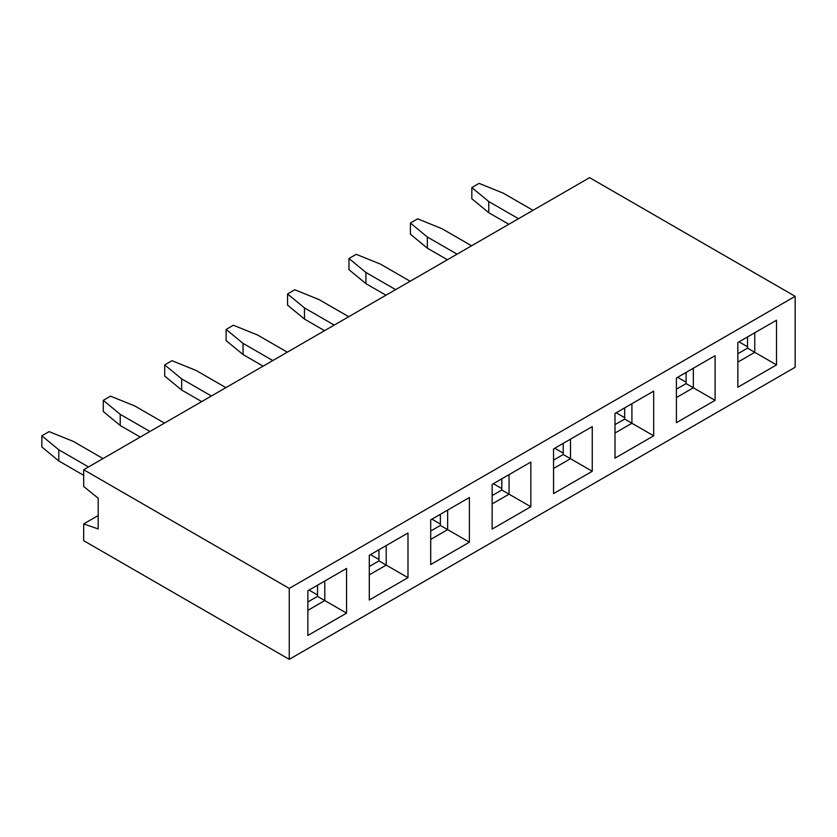 <?xml version="1.0" encoding="UTF-8"?>
<svg xmlns="http://www.w3.org/2000/svg" width="837" height="837" viewBox="0 0 837 837"><rect width="100%" height="100%" fill="white"/><g stroke="black" fill="none" stroke-linecap="round" stroke-linejoin="round"><path stroke-width="1.26" d="M440.388 515.393L439.415 514.839M378.962 550.861L377.989 550.296M317.537 586.318L316.564 585.764M501.813 479.936L500.84 479.371M492.135 495.567L501.813 489.99L501.813 478.816M440.388 524.056L431.923 519.17M430.71 531.035L440.388 525.448L440.388 514.274M378.962 559.514L370.498 554.628M369.284 566.492L378.962 560.916L378.962 549.742M317.537 594.981L309.073 590.095M307.859 601.96L317.537 596.373L317.537 585.209M501.813 489.99L509.063 494.175L492.135 503.947M509.063 474.631L509.063 494.175L530.825 506.741L492.135 529.078L492.135 484.403L530.825 462.066L530.825 506.741M440.388 525.448L447.638 529.633L430.71 539.415M447.638 510.089L447.638 529.633L469.4 542.198L430.71 564.546L430.71 519.861L469.4 497.523L469.4 542.198M378.962 560.916L386.213 565.101L369.284 574.873M386.213 545.557L386.213 565.101L407.985 577.666L369.284 600.003L369.284 555.329L407.985 532.991L407.985 577.666M317.537 596.373L324.787 600.568L307.859 610.34M324.787 581.014L324.787 600.568L346.56 613.134L307.859 635.471L307.859 590.786L346.56 568.449L346.56 613.134M501.813 488.588L493.349 483.702M98.201 498.224L98.201 528.942L83.69 523.91L83.69 540.671L289.246 659.347L289.246 588.411L83.69 469.735L83.69 486.496L98.201 498.224M289.246 659.347L795.15 367.265L795.15 296.329L589.593 177.653L83.69 469.735M795.15 296.329L289.246 588.411M737.836 342.542L776.527 320.205L776.527 364.89L737.836 387.228L737.836 342.542M676.411 378.01L715.101 355.673L715.101 400.348L676.411 422.685L676.411 378.01M614.986 413.478L653.676 391.13L653.676 435.815L614.986 458.153L614.986 413.478M553.56 448.935L592.251 426.598L592.251 471.273L553.56 493.61L553.56 448.935M98.201 515.54L83.69 523.91M562.265 443.913L563.238 444.468M623.691 408.446L624.664 409.011M685.116 372.988L686.089 373.543M746.541 337.52L747.514 338.075M553.56 460.109L563.238 454.522L563.238 443.348M554.774 448.234L563.238 453.131M614.986 424.641L624.664 419.055L624.664 407.891M616.199 412.777L624.664 417.663M676.411 389.184L686.089 383.597L686.089 372.423M677.625 377.309L686.089 382.195M737.836 353.716L747.514 348.129L747.514 336.966M739.05 341.852L747.514 346.738M570.489 439.163L570.489 458.707L563.238 454.522M592.251 471.273L570.489 458.707L553.56 468.479M631.914 403.696L631.914 423.25L624.664 419.055M653.676 435.815L631.914 423.25L614.986 433.022M693.339 368.238L693.339 387.782L686.089 383.597M715.101 400.348L693.339 387.782L676.411 397.554M754.765 332.77L754.765 352.325L747.514 348.129M776.527 364.89L754.765 352.325L737.836 362.097M103.035 458.571L73.3 441.402L49.101 431.62L41.85 435.815L41.85 446.979L58.799 460.957L83.69 475.322M41.85 435.815L58.799 449.783L88.523 466.952M58.799 460.957L58.799 449.783M348.736 316.721L319.002 299.552L294.802 289.769L287.551 293.954L287.551 305.128L304.49 319.096L324.547 330.678M287.551 293.954L304.49 307.932L334.225 325.091M304.49 319.096L304.49 307.932M533.002 210.328L503.278 193.169L479.078 183.376L471.827 187.572L471.827 198.735L488.766 212.713L508.823 224.285M471.827 187.572L488.766 201.539L518.501 218.708M488.766 212.713L488.766 201.539M287.311 352.178L257.576 335.02L233.377 325.237L226.126 329.422L226.126 340.596L243.065 354.564L263.121 366.146M226.126 329.422L243.065 343.39L272.799 360.559M243.065 354.564L243.065 343.39M410.161 281.253L380.427 264.094L356.227 254.312L348.977 258.497L348.977 269.671L365.915 283.638L385.972 295.22M348.977 258.497L365.915 272.464L395.65 289.633M365.915 283.638L365.915 272.464M471.576 245.796L441.852 228.627L417.653 218.844L410.402 223.029L410.402 234.203L427.341 248.17L447.397 259.752M410.402 223.029L427.341 237.007L457.075 254.166M427.341 248.17L427.341 237.007M225.885 387.646L196.151 370.477L171.951 360.695L164.701 364.89L164.701 376.054L181.639 390.032L201.696 401.603M164.701 364.89L181.639 378.858L211.374 396.016M181.639 390.032L181.639 378.858M164.46 423.103L134.726 405.945L110.526 396.163L103.275 400.348L103.275 411.522L120.225 425.489L140.271 437.071M103.275 400.348L120.225 414.325L149.949 431.484M120.225 425.489L120.225 414.325"/></g></svg>
